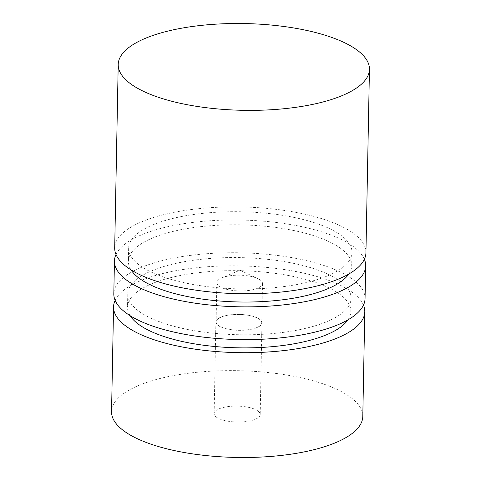 <?xml version="1.0" encoding="UTF-8"?>
<svg xmlns="http://www.w3.org/2000/svg" width="481" height="481" viewBox="0 0 481 481"><rect width="100%" height="100%" fill="white"/><g stroke="black" fill="none" stroke-linecap="round" stroke-linejoin="round"><path stroke-width="0.36" stroke-dasharray="2.4 1.8" d="M362.788 416.474A125.643 43.386 1.1 0 0 350.048 396.933A125.643 43.386 1.1 0 0 209.283 371.284A125.643 43.386 1.1 0 0 111.55 411.652M363.486 305.104A125.643 43.386 1.1 0 0 352.062 292.141A125.643 43.386 1.1 0 0 220.653 266.041A125.643 43.386 1.1 0 0 115.127 300.336M257.864 410.924A23.034 7.955 -178.9 0 1 260.197 414.508A23.034 7.955 -178.9 0 1 242.28 421.909A23.034 7.955 -178.9 0 1 216.474 417.201A23.034 7.955 -178.9 0 1 214.135 413.624A23.034 7.955 -178.9 0 1 232.058 406.223A23.034 7.955 -178.9 0 1 257.864 410.924M347.913 319.883A111.682 38.564 1.1 0 0 350.841 311.411A111.682 38.564 1.1 0 0 339.52 294.041A111.682 38.564 1.1 0 0 214.394 271.242A111.682 38.564 1.1 0 0 127.519 307.125A111.682 38.564 1.1 0 0 130.117 315.704M365.933 252.735A125.643 43.386 1.1 0 0 353.192 233.195A125.643 43.386 1.1 0 0 212.428 207.545A125.643 43.386 1.1 0 0 114.694 247.913M139.971 265.554A111.682 38.564 1.1 0 0 265.097 288.353A111.682 38.564 1.1 0 0 351.972 252.471A111.682 38.564 1.1 0 0 340.65 235.095A111.682 38.564 1.1 0 0 215.53 212.295A111.682 38.564 1.1 0 0 128.649 248.178A111.682 38.564 1.1 0 0 139.971 265.554M348.797 274.038A111.682 38.564 1.1 0 0 351.719 265.566A111.682 38.564 1.1 0 0 340.398 248.196A111.682 38.564 1.1 0 0 215.278 225.397A111.682 38.564 1.1 0 0 128.397 261.279A111.682 38.564 1.1 0 0 131 269.853M364.364 259.259A125.643 43.386 1.1 0 0 352.94 246.29A125.643 43.386 1.1 0 0 221.531 220.196A125.643 43.386 1.1 0 0 116.005 254.491M365.049 298.581A125.643 43.386 1.1 0 0 352.314 279.04A125.643 43.386 1.1 0 0 211.55 253.391A125.643 43.386 1.1 0 0 113.811 293.759M139.093 311.399A111.682 38.564 1.1 0 0 264.213 334.199A111.682 38.564 1.1 0 0 351.094 298.316A111.682 38.564 1.1 0 0 339.772 280.946A111.682 38.564 1.1 0 0 214.646 258.147A111.682 38.564 1.1 0 0 127.772 294.029A111.682 38.564 1.1 0 0 139.093 311.399M218.236 325.511A23.034 7.955 1.1 0 0 244.041 330.213A23.034 7.955 1.1 0 0 261.959 322.811A23.034 7.955 1.1 0 0 259.626 319.228A23.034 7.955 1.1 0 0 233.814 314.526A23.034 7.955 1.1 0 0 215.897 321.927A23.034 7.955 1.1 0 0 218.236 325.511M259.433 319.258A22.823 7.882 1.1 0 0 233.862 314.598A22.823 7.882 1.1 0 0 216.107 321.933A22.823 7.882 1.1 0 0 218.422 325.481A22.823 7.882 1.1 0 0 243.993 330.14A22.823 7.882 1.1 0 0 261.748 322.805A22.823 7.882 1.1 0 0 259.433 319.258M260.191 279.96A22.823 7.882 1.1 0 0 257.816 278.595A22.823 7.882 1.1 0 0 221.735 277.898A22.823 7.882 1.1 0 0 216.865 282.636A22.823 7.882 1.1 0 0 219.174 286.183A22.823 7.882 1.1 0 0 244.745 290.843A22.823 7.882 1.1 0 0 262.506 283.507A22.823 7.882 1.1 0 0 260.191 279.96M351.972 252.471L351.719 265.566M351.094 298.316L350.841 311.411M261.959 322.811L260.197 414.508M216.865 282.636L216.107 321.933M257.816 278.595L239.929 270.202L221.735 277.898M262.506 283.507L261.748 322.805M128.649 248.178L128.397 261.279M127.772 294.029L127.519 307.125M215.897 321.927L214.135 413.624"/><path stroke-width="0.72" d="M115.127 300.336A125.643 43.386 1.1 0 0 113.558 306.86L111.55 411.652A125.643 43.386 1.1 0 0 124.284 431.192A125.643 43.386 1.1 0 0 265.049 456.842A125.643 43.386 1.1 0 0 362.788 416.474L364.796 311.682A125.643 43.386 1.1 0 0 363.486 305.104M113.558 306.86A125.643 43.386 1.1 0 0 126.299 326.401A125.643 43.386 1.1 0 0 267.063 352.05A125.643 43.386 1.1 0 0 364.796 311.682M130.952 84.067A125.643 43.386 -178.9 0 1 118.212 64.526A125.643 43.386 -178.9 0 1 215.951 24.158A125.643 43.386 -178.9 0 1 356.716 49.808A125.643 43.386 -178.9 0 1 369.45 69.348A125.643 43.386 -178.9 0 1 271.717 109.716A125.643 43.386 -178.9 0 1 130.952 84.067M130.117 315.704A111.682 38.564 1.1 0 0 138.841 324.501A111.682 38.564 1.1 0 0 251.701 347.811A111.682 38.564 1.1 0 0 347.913 319.883M118.212 64.526L114.694 247.913A125.643 43.386 1.1 0 0 127.429 267.454A125.643 43.386 1.1 0 0 268.194 293.103A125.643 43.386 1.1 0 0 365.933 252.735L369.45 69.348M131 269.853A111.682 38.564 1.1 0 0 139.718 278.649A111.682 38.564 1.1 0 0 252.579 301.96A111.682 38.564 1.1 0 0 348.797 274.038M116.005 254.491A125.643 43.386 1.1 0 0 114.442 261.009A125.643 43.386 1.1 0 0 127.176 280.555A125.643 43.386 1.1 0 0 267.941 306.205A125.643 43.386 1.1 0 0 365.68 265.837A125.643 43.386 1.1 0 0 364.364 259.259M114.442 261.009L113.811 293.759A125.643 43.386 1.1 0 0 126.551 313.299A125.643 43.386 1.1 0 0 267.316 338.949A125.643 43.386 1.1 0 0 365.049 298.581L365.68 265.837"/></g></svg>
